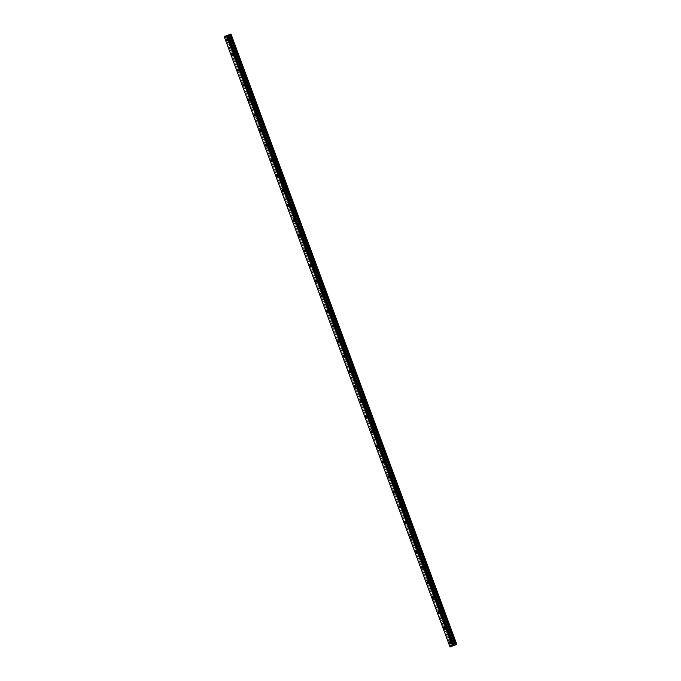 <?xml version="1.0" encoding="UTF-8"?>
<svg xmlns="http://www.w3.org/2000/svg" width="681" height="681" viewBox="0 0 681 681"><rect width="100%" height="100%" fill="white"/><g stroke="black" fill="none" stroke-linecap="round" stroke-linejoin="round"><path stroke-width="0.51" stroke-dasharray="3.4 2.55" d="M229.718 38.817A0.936 0.477 -110.4 0 0 228.944 38.102A0.936 0.477 -110.4 0 0 228.833 39.14A0.936 0.477 -110.4 0 0 229.599 39.856A0.936 0.477 -110.4 0 0 229.718 38.817M452.712 641.655A0.936 0.477 -110.4 0 0 451.946 640.94A0.936 0.477 -110.4 0 0 451.826 641.979A0.936 0.477 -110.4 0 0 452.601 642.694A0.936 0.477 -110.4 0 0 452.712 641.655M447.145 626.588A0.936 0.477 -110.4 0 0 446.37 625.873A0.936 0.477 -110.4 0 0 446.251 626.912A0.936 0.477 -110.4 0 0 447.025 627.627A0.936 0.477 -110.4 0 0 447.145 626.588M441.569 611.512A0.936 0.477 -110.4 0 0 440.794 610.797A0.936 0.477 -110.4 0 0 440.675 611.836A0.936 0.477 -110.4 0 0 441.45 612.559A0.936 0.477 -110.4 0 0 441.569 611.512M435.993 596.445A0.936 0.477 -110.4 0 0 435.219 595.73A0.936 0.477 -110.4 0 0 435.099 596.769A0.936 0.477 -110.4 0 0 435.874 597.484A0.936 0.477 -110.4 0 0 435.993 596.445M430.418 581.37A0.936 0.477 -110.4 0 0 429.643 580.655A0.936 0.477 -110.4 0 0 429.524 581.702A0.936 0.477 -110.4 0 0 430.298 582.417A0.936 0.477 -110.4 0 0 430.418 581.37M424.842 566.303A0.936 0.477 -110.4 0 0 424.067 565.588A0.936 0.477 -110.4 0 0 423.957 566.626A0.936 0.477 -110.4 0 0 424.723 567.341A0.936 0.477 -110.4 0 0 424.842 566.303M419.266 551.227A0.936 0.477 -110.4 0 0 418.492 550.512A0.936 0.477 -110.4 0 0 418.381 551.559A0.936 0.477 -110.4 0 0 419.147 552.274A0.936 0.477 -110.4 0 0 419.266 551.227M413.69 536.16A0.936 0.477 -110.4 0 0 412.924 535.445A0.936 0.477 -110.4 0 0 412.805 536.483A0.936 0.477 -110.4 0 0 413.571 537.198A0.936 0.477 -110.4 0 0 413.69 536.16M408.115 521.084A0.936 0.477 -110.4 0 0 407.349 520.369A0.936 0.477 -110.4 0 0 407.229 521.416A0.936 0.477 -110.4 0 0 407.996 522.131A0.936 0.477 -110.4 0 0 408.115 521.084M402.539 506.017A0.936 0.477 -110.4 0 0 401.773 505.302A0.936 0.477 -110.4 0 0 401.654 506.341A0.936 0.477 -110.4 0 0 402.42 507.056A0.936 0.477 -110.4 0 0 402.539 506.017M396.963 490.95A0.936 0.477 -110.4 0 0 396.197 490.226A0.936 0.477 -110.4 0 0 396.078 491.273A0.936 0.477 -110.4 0 0 396.844 491.988A0.936 0.477 -110.4 0 0 396.963 490.95M391.388 475.874A0.936 0.477 -110.4 0 0 390.622 475.159A0.936 0.477 -110.4 0 0 390.502 476.198A0.936 0.477 -110.4 0 0 391.277 476.913A0.936 0.477 -110.4 0 0 391.388 475.874M385.812 460.807A0.936 0.477 -110.4 0 0 385.046 460.092A0.936 0.477 -110.4 0 0 384.927 461.131A0.936 0.477 -110.4 0 0 385.701 461.846A0.936 0.477 -110.4 0 0 385.812 460.807M380.245 445.732A0.936 0.477 -110.4 0 0 379.47 445.016A0.936 0.477 -110.4 0 0 379.351 446.055A0.936 0.477 -110.4 0 0 380.126 446.779A0.936 0.477 -110.4 0 0 380.245 445.732M374.669 430.664A0.936 0.477 -110.4 0 0 373.895 429.949A0.936 0.477 -110.4 0 0 373.775 430.988A0.936 0.477 -110.4 0 0 374.55 431.703A0.936 0.477 -110.4 0 0 374.669 430.664M369.093 415.589A0.936 0.477 -110.4 0 0 368.319 414.874A0.936 0.477 -110.4 0 0 368.2 415.921A0.936 0.477 -110.4 0 0 368.974 416.636A0.936 0.477 -110.4 0 0 369.093 415.589M363.518 400.522A0.936 0.477 -110.4 0 0 362.743 399.807A0.936 0.477 -110.4 0 0 362.632 400.845A0.936 0.477 -110.4 0 0 363.399 401.56A0.936 0.477 -110.4 0 0 363.518 400.522M357.942 385.446A0.936 0.477 -110.4 0 0 357.167 384.731A0.936 0.477 -110.4 0 0 357.057 385.778A0.936 0.477 -110.4 0 0 357.823 386.493A0.936 0.477 -110.4 0 0 357.942 385.446M352.366 370.379A0.936 0.477 -110.4 0 0 351.6 369.664A0.936 0.477 -110.4 0 0 351.481 370.702A0.936 0.477 -110.4 0 0 352.247 371.417A0.936 0.477 -110.4 0 0 352.366 370.379M346.791 355.303A0.936 0.477 -110.4 0 0 346.025 354.588A0.936 0.477 -110.4 0 0 345.905 355.635A0.936 0.477 -110.4 0 0 346.672 356.35A0.936 0.477 -110.4 0 0 346.791 355.303M341.215 340.236A0.936 0.477 -110.4 0 0 340.449 339.521A0.936 0.477 -110.4 0 0 340.33 340.56A0.936 0.477 -110.4 0 0 341.096 341.275A0.936 0.477 -110.4 0 0 341.215 340.236M335.639 325.169A0.936 0.477 -110.4 0 0 334.873 324.445A0.936 0.477 -110.4 0 0 334.754 325.492A0.936 0.477 -110.4 0 0 335.52 326.208A0.936 0.477 -110.4 0 0 335.639 325.169M330.064 310.093A0.936 0.477 -110.4 0 0 329.298 309.378A0.936 0.477 -110.4 0 0 329.178 310.417A0.936 0.477 -110.4 0 0 329.953 311.132A0.936 0.477 -110.4 0 0 330.064 310.093M324.488 295.026A0.936 0.477 -110.4 0 0 323.722 294.311A0.936 0.477 -110.4 0 0 323.603 295.35A0.936 0.477 -110.4 0 0 324.377 296.065A0.936 0.477 -110.4 0 0 324.488 295.026M318.921 279.951A0.936 0.477 -110.4 0 0 318.146 279.236A0.936 0.477 -110.4 0 0 318.027 280.274A0.936 0.477 -110.4 0 0 318.802 280.998A0.936 0.477 -110.4 0 0 318.921 279.951M313.345 264.883A0.936 0.477 -110.4 0 0 312.57 264.168A0.936 0.477 -110.4 0 0 312.451 265.207A0.936 0.477 -110.4 0 0 313.226 265.922A0.936 0.477 -110.4 0 0 313.345 264.883M307.769 249.808A0.936 0.477 -110.4 0 0 306.995 249.093A0.936 0.477 -110.4 0 0 306.876 250.14A0.936 0.477 -110.4 0 0 307.65 250.855A0.936 0.477 -110.4 0 0 307.769 249.808M302.194 234.741A0.936 0.477 -110.4 0 0 301.419 234.026A0.936 0.477 -110.4 0 0 301.3 235.064A0.936 0.477 -110.4 0 0 302.075 235.779A0.936 0.477 -110.4 0 0 302.194 234.741M296.618 219.665A0.936 0.477 -110.4 0 0 295.843 218.95A0.936 0.477 -110.4 0 0 295.733 219.997A0.936 0.477 -110.4 0 0 296.499 220.712A0.936 0.477 -110.4 0 0 296.618 219.665M291.042 204.598A0.936 0.477 -110.4 0 0 290.276 203.883A0.936 0.477 -110.4 0 0 290.157 204.921A0.936 0.477 -110.4 0 0 290.923 205.636A0.936 0.477 -110.4 0 0 291.042 204.598M285.467 189.522A0.936 0.477 -110.4 0 0 284.701 188.807A0.936 0.477 -110.4 0 0 284.581 189.854A0.936 0.477 -110.4 0 0 285.348 190.569A0.936 0.477 -110.4 0 0 285.467 189.522M279.891 174.455A0.936 0.477 -110.4 0 0 279.125 173.74A0.936 0.477 -110.4 0 0 279.006 174.779A0.936 0.477 -110.4 0 0 279.772 175.494A0.936 0.477 -110.4 0 0 279.891 174.455M274.315 159.388A0.936 0.477 -110.4 0 0 273.549 158.664A0.936 0.477 -110.4 0 0 273.43 159.712A0.936 0.477 -110.4 0 0 274.196 160.427A0.936 0.477 -110.4 0 0 274.315 159.388M268.74 144.312A0.936 0.477 -110.4 0 0 267.974 143.597A0.936 0.477 -110.4 0 0 267.854 144.636A0.936 0.477 -110.4 0 0 268.62 145.351A0.936 0.477 -110.4 0 0 268.74 144.312M263.164 129.245A0.936 0.477 -110.4 0 0 262.398 128.53A0.936 0.477 -110.4 0 0 262.279 129.569A0.936 0.477 -110.4 0 0 263.053 130.284A0.936 0.477 -110.4 0 0 263.164 129.245M257.597 114.17A0.936 0.477 -110.4 0 0 256.822 113.455A0.936 0.477 -110.4 0 0 256.703 114.493A0.936 0.477 -110.4 0 0 257.478 115.217A0.936 0.477 -110.4 0 0 257.597 114.17M252.021 99.103A0.936 0.477 -110.4 0 0 251.246 98.387A0.936 0.477 -110.4 0 0 251.127 99.426A0.936 0.477 -110.4 0 0 251.902 100.141A0.936 0.477 -110.4 0 0 252.021 99.103M246.445 84.027A0.936 0.477 -110.4 0 0 245.671 83.312A0.936 0.477 -110.4 0 0 245.552 84.359A0.936 0.477 -110.4 0 0 246.326 85.074A0.936 0.477 -110.4 0 0 246.445 84.027M240.87 68.96A0.936 0.477 -110.4 0 0 240.095 68.245A0.936 0.477 -110.4 0 0 239.976 69.283A0.936 0.477 -110.4 0 0 240.751 69.998A0.936 0.477 -110.4 0 0 240.87 68.96M235.294 53.884A0.936 0.477 -110.4 0 0 234.519 53.169A0.936 0.477 -110.4 0 0 234.409 54.216A0.936 0.477 -110.4 0 0 235.175 54.931A0.936 0.477 -110.4 0 0 235.294 53.884M230.527 38.511A1.473 0.741 69.6 0 1 230.714 36.876A1.473 0.741 69.6 0 1 231.923 38A1.473 0.741 69.6 0 1 231.736 39.634A1.473 0.741 69.6 0 1 230.527 38.511M228.578 39.234A1.473 0.741 69.6 0 1 228.765 37.6A1.473 0.741 69.6 0 1 229.974 38.723A1.473 0.741 69.6 0 1 229.786 40.358A1.473 0.741 69.6 0 1 228.578 39.234M453.52 641.349A1.473 0.741 69.6 0 1 453.708 639.714A1.473 0.741 69.6 0 1 454.917 640.838A1.473 0.741 69.6 0 1 454.738 642.472A1.473 0.741 69.6 0 1 453.52 641.349M451.571 642.072A1.473 0.741 69.6 0 1 451.758 640.438A1.473 0.741 69.6 0 1 452.967 641.562A1.473 0.741 69.6 0 1 452.78 643.196A1.473 0.741 69.6 0 1 451.571 642.072M447.953 626.282A1.473 0.741 69.6 0 1 448.132 624.647A1.473 0.741 69.6 0 1 449.349 625.771A1.473 0.741 69.6 0 1 449.162 627.405A1.473 0.741 69.6 0 1 447.953 626.282M445.995 627.005A1.473 0.741 69.6 0 1 446.183 625.371A1.473 0.741 69.6 0 1 447.391 626.494A1.473 0.741 69.6 0 1 447.213 628.129A1.473 0.741 69.6 0 1 445.995 627.005M442.378 611.206A1.473 0.741 69.6 0 1 442.556 609.572A1.473 0.741 69.6 0 1 443.774 610.695A1.473 0.741 69.6 0 1 443.586 612.338A1.473 0.741 69.6 0 1 442.378 611.206M440.42 611.93A1.473 0.741 69.6 0 1 440.607 610.295A1.473 0.741 69.6 0 1 441.816 611.419A1.473 0.741 69.6 0 1 441.637 613.062A1.473 0.741 69.6 0 1 440.42 611.93M436.802 596.139A1.473 0.741 69.6 0 1 436.989 594.504A1.473 0.741 69.6 0 1 438.198 595.628A1.473 0.741 69.6 0 1 438.011 597.263A1.473 0.741 69.6 0 1 436.802 596.139M434.853 596.862A1.473 0.741 69.6 0 1 435.031 595.228A1.473 0.741 69.6 0 1 436.24 596.352A1.473 0.741 69.6 0 1 436.061 597.986A1.473 0.741 69.6 0 1 434.853 596.862M431.226 581.063A1.473 0.741 69.6 0 1 431.413 579.429A1.473 0.741 69.6 0 1 432.622 580.553A1.473 0.741 69.6 0 1 432.435 582.195A1.473 0.741 69.6 0 1 431.226 581.063M429.277 581.787A1.473 0.741 69.6 0 1 429.456 580.152A1.473 0.741 69.6 0 1 430.673 581.276A1.473 0.741 69.6 0 1 430.486 582.919A1.473 0.741 69.6 0 1 429.277 581.787M425.651 565.996A1.473 0.741 69.6 0 1 425.838 564.362A1.473 0.741 69.6 0 1 427.047 565.485A1.473 0.741 69.6 0 1 426.859 567.12A1.473 0.741 69.6 0 1 425.651 565.996M423.701 566.72A1.473 0.741 69.6 0 1 423.888 565.085A1.473 0.741 69.6 0 1 425.097 566.209A1.473 0.741 69.6 0 1 424.91 567.843A1.473 0.741 69.6 0 1 423.701 566.72M420.075 550.929A1.473 0.741 69.6 0 1 420.262 549.286A1.473 0.741 69.6 0 1 421.471 550.41A1.473 0.741 69.6 0 1 421.284 552.053A1.473 0.741 69.6 0 1 420.075 550.929M418.125 551.653A1.473 0.741 69.6 0 1 418.313 550.01A1.473 0.741 69.6 0 1 419.522 551.133A1.473 0.741 69.6 0 1 419.334 552.776A1.473 0.741 69.6 0 1 418.125 551.653M414.499 535.853A1.473 0.741 69.6 0 1 414.686 534.219A1.473 0.741 69.6 0 1 415.895 535.343A1.473 0.741 69.6 0 1 415.708 536.977A1.473 0.741 69.6 0 1 414.499 535.853M412.55 536.577A1.473 0.741 69.6 0 1 412.737 534.943A1.473 0.741 69.6 0 1 413.946 536.066A1.473 0.741 69.6 0 1 413.759 537.701A1.473 0.741 69.6 0 1 412.55 536.577M408.923 520.786A1.473 0.741 69.6 0 1 409.111 519.143A1.473 0.741 69.6 0 1 410.32 520.275A1.473 0.741 69.6 0 1 410.132 521.91A1.473 0.741 69.6 0 1 408.923 520.786M406.974 521.51A1.473 0.741 69.6 0 1 407.161 519.867A1.473 0.741 69.6 0 1 408.37 520.999A1.473 0.741 69.6 0 1 408.183 522.633A1.473 0.741 69.6 0 1 406.974 521.51M403.348 505.711A1.473 0.741 69.6 0 1 403.535 504.076A1.473 0.741 69.6 0 1 404.744 505.2A1.473 0.741 69.6 0 1 404.557 506.834A1.473 0.741 69.6 0 1 403.348 505.711M401.398 506.434A1.473 0.741 69.6 0 1 401.586 504.8A1.473 0.741 69.6 0 1 402.794 505.923A1.473 0.741 69.6 0 1 402.607 507.558A1.473 0.741 69.6 0 1 401.398 506.434M397.772 490.643A1.473 0.741 69.6 0 1 397.959 489.001A1.473 0.741 69.6 0 1 399.168 490.133A1.473 0.741 69.6 0 1 398.989 491.767A1.473 0.741 69.6 0 1 397.772 490.643M395.823 491.367A1.473 0.741 69.6 0 1 396.01 489.724A1.473 0.741 69.6 0 1 397.219 490.856A1.473 0.741 69.6 0 1 397.032 492.491A1.473 0.741 69.6 0 1 395.823 491.367M392.196 475.568A1.473 0.741 69.6 0 1 392.384 473.933A1.473 0.741 69.6 0 1 393.592 475.057A1.473 0.741 69.6 0 1 393.414 476.691A1.473 0.741 69.6 0 1 392.196 475.568M390.247 476.291A1.473 0.741 69.6 0 1 390.434 474.657A1.473 0.741 69.6 0 1 391.643 475.781A1.473 0.741 69.6 0 1 391.456 477.415A1.473 0.741 69.6 0 1 390.247 476.291M386.629 460.501A1.473 0.741 69.6 0 1 386.808 458.866A1.473 0.741 69.6 0 1 388.025 459.99A1.473 0.741 69.6 0 1 387.838 461.624A1.473 0.741 69.6 0 1 386.629 460.501M384.671 461.224A1.473 0.741 69.6 0 1 384.859 459.59A1.473 0.741 69.6 0 1 386.067 460.714A1.473 0.741 69.6 0 1 385.889 462.348A1.473 0.741 69.6 0 1 384.671 461.224M381.054 445.425A1.473 0.741 69.6 0 1 381.232 443.791A1.473 0.741 69.6 0 1 382.45 444.914A1.473 0.741 69.6 0 1 382.262 446.557A1.473 0.741 69.6 0 1 381.054 445.425M379.096 446.149A1.473 0.741 69.6 0 1 379.283 444.514A1.473 0.741 69.6 0 1 380.492 445.638A1.473 0.741 69.6 0 1 380.313 447.281A1.473 0.741 69.6 0 1 379.096 446.149M375.478 430.358A1.473 0.741 69.6 0 1 375.665 428.724A1.473 0.741 69.6 0 1 376.874 429.847A1.473 0.741 69.6 0 1 376.687 431.482A1.473 0.741 69.6 0 1 375.478 430.358M373.529 431.082A1.473 0.741 69.6 0 1 373.707 429.447A1.473 0.741 69.6 0 1 374.916 430.571A1.473 0.741 69.6 0 1 374.737 432.205A1.473 0.741 69.6 0 1 373.529 431.082M369.902 415.282A1.473 0.741 69.6 0 1 370.089 413.648A1.473 0.741 69.6 0 1 371.298 414.772A1.473 0.741 69.6 0 1 371.111 416.414A1.473 0.741 69.6 0 1 369.902 415.282M367.953 416.006A1.473 0.741 69.6 0 1 368.132 414.371A1.473 0.741 69.6 0 1 369.349 415.495A1.473 0.741 69.6 0 1 369.162 417.138A1.473 0.741 69.6 0 1 367.953 416.006M364.326 400.215A1.473 0.741 69.6 0 1 364.514 398.581A1.473 0.741 69.6 0 1 365.723 399.704A1.473 0.741 69.6 0 1 365.535 401.339A1.473 0.741 69.6 0 1 364.326 400.215M362.377 400.939A1.473 0.741 69.6 0 1 362.556 399.304A1.473 0.741 69.6 0 1 363.773 400.428A1.473 0.741 69.6 0 1 363.586 402.062A1.473 0.741 69.6 0 1 362.377 400.939M358.751 385.14A1.473 0.741 69.6 0 1 358.938 383.505A1.473 0.741 69.6 0 1 360.147 384.629A1.473 0.741 69.6 0 1 359.96 386.272A1.473 0.741 69.6 0 1 358.751 385.14M356.801 385.872A1.473 0.741 69.6 0 1 356.989 384.229A1.473 0.741 69.6 0 1 358.197 385.352A1.473 0.741 69.6 0 1 358.01 386.995A1.473 0.741 69.6 0 1 356.801 385.872M353.175 370.072A1.473 0.741 69.6 0 1 353.362 368.438A1.473 0.741 69.6 0 1 354.571 369.562A1.473 0.741 69.6 0 1 354.384 371.196A1.473 0.741 69.6 0 1 353.175 370.072M351.226 370.796A1.473 0.741 69.6 0 1 351.413 369.162A1.473 0.741 69.6 0 1 352.622 370.285A1.473 0.741 69.6 0 1 352.435 371.92A1.473 0.741 69.6 0 1 351.226 370.796M347.599 355.005A1.473 0.741 69.6 0 1 347.787 353.362A1.473 0.741 69.6 0 1 348.995 354.495A1.473 0.741 69.6 0 1 348.808 356.129A1.473 0.741 69.6 0 1 347.599 355.005M345.65 355.729A1.473 0.741 69.6 0 1 345.837 354.086A1.473 0.741 69.6 0 1 347.046 355.218A1.473 0.741 69.6 0 1 346.859 356.853A1.473 0.741 69.6 0 1 345.65 355.729M342.024 339.93A1.473 0.741 69.6 0 1 342.211 338.295A1.473 0.741 69.6 0 1 343.42 339.419A1.473 0.741 69.6 0 1 343.233 341.053A1.473 0.741 69.6 0 1 342.024 339.93M340.074 340.653A1.473 0.741 69.6 0 1 340.262 339.019A1.473 0.741 69.6 0 1 341.47 340.142A1.473 0.741 69.6 0 1 341.283 341.777A1.473 0.741 69.6 0 1 340.074 340.653M336.448 324.863A1.473 0.741 69.6 0 1 336.635 323.22A1.473 0.741 69.6 0 1 337.844 324.352A1.473 0.741 69.6 0 1 337.665 325.986A1.473 0.741 69.6 0 1 336.448 324.863M334.499 325.586A1.473 0.741 69.6 0 1 334.686 323.943A1.473 0.741 69.6 0 1 335.895 325.075A1.473 0.741 69.6 0 1 335.707 326.71A1.473 0.741 69.6 0 1 334.499 325.586M330.872 309.787A1.473 0.741 69.6 0 1 331.06 308.152A1.473 0.741 69.6 0 1 332.268 309.276A1.473 0.741 69.6 0 1 332.09 310.911A1.473 0.741 69.6 0 1 330.872 309.787M328.923 310.51A1.473 0.741 69.6 0 1 329.11 308.876A1.473 0.741 69.6 0 1 330.319 310A1.473 0.741 69.6 0 1 330.132 311.634A1.473 0.741 69.6 0 1 328.923 310.51M325.305 294.72A1.473 0.741 69.6 0 1 325.484 293.077A1.473 0.741 69.6 0 1 326.693 294.209A1.473 0.741 69.6 0 1 326.514 295.843A1.473 0.741 69.6 0 1 325.305 294.72M323.347 295.443A1.473 0.741 69.6 0 1 323.535 293.809A1.473 0.741 69.6 0 1 324.743 294.933A1.473 0.741 69.6 0 1 324.565 296.567A1.473 0.741 69.6 0 1 323.347 295.443M319.729 279.644A1.473 0.741 69.6 0 1 319.908 278.01A1.473 0.741 69.6 0 1 321.126 279.133A1.473 0.741 69.6 0 1 320.938 280.768A1.473 0.741 69.6 0 1 319.729 279.644M317.772 280.368A1.473 0.741 69.6 0 1 317.959 278.733A1.473 0.741 69.6 0 1 319.168 279.857A1.473 0.741 69.6 0 1 318.989 281.5A1.473 0.741 69.6 0 1 317.772 280.368M314.154 264.577A1.473 0.741 69.6 0 1 314.333 262.943A1.473 0.741 69.6 0 1 315.55 264.066A1.473 0.741 69.6 0 1 315.363 265.701A1.473 0.741 69.6 0 1 314.154 264.577M312.204 265.301A1.473 0.741 69.6 0 1 312.383 263.666A1.473 0.741 69.6 0 1 313.592 264.79A1.473 0.741 69.6 0 1 313.413 266.424A1.473 0.741 69.6 0 1 312.204 265.301M308.578 249.501A1.473 0.741 69.6 0 1 308.765 247.867A1.473 0.741 69.6 0 1 309.974 248.991A1.473 0.741 69.6 0 1 309.787 250.634A1.473 0.741 69.6 0 1 308.578 249.501M306.629 250.225A1.473 0.741 69.6 0 1 306.808 248.591A1.473 0.741 69.6 0 1 308.025 249.714A1.473 0.741 69.6 0 1 307.838 251.357A1.473 0.741 69.6 0 1 306.629 250.225M303.002 234.434A1.473 0.741 69.6 0 1 303.19 232.8A1.473 0.741 69.6 0 1 304.398 233.923A1.473 0.741 69.6 0 1 304.211 235.558A1.473 0.741 69.6 0 1 303.002 234.434M301.053 235.158A1.473 0.741 69.6 0 1 301.232 233.523A1.473 0.741 69.6 0 1 302.449 234.647A1.473 0.741 69.6 0 1 302.262 236.281A1.473 0.741 69.6 0 1 301.053 235.158M297.427 219.359A1.473 0.741 69.6 0 1 297.614 217.724A1.473 0.741 69.6 0 1 298.823 218.848A1.473 0.741 69.6 0 1 298.636 220.491A1.473 0.741 69.6 0 1 297.427 219.359M295.477 220.091A1.473 0.741 69.6 0 1 295.665 218.448A1.473 0.741 69.6 0 1 296.873 219.571A1.473 0.741 69.6 0 1 296.686 221.214A1.473 0.741 69.6 0 1 295.477 220.091M291.851 204.291A1.473 0.741 69.6 0 1 292.038 202.657A1.473 0.741 69.6 0 1 293.247 203.781A1.473 0.741 69.6 0 1 293.06 205.415A1.473 0.741 69.6 0 1 291.851 204.291M289.902 205.015A1.473 0.741 69.6 0 1 290.089 203.381A1.473 0.741 69.6 0 1 291.298 204.504A1.473 0.741 69.6 0 1 291.11 206.139A1.473 0.741 69.6 0 1 289.902 205.015M286.275 189.224A1.473 0.741 69.6 0 1 286.463 187.581A1.473 0.741 69.6 0 1 287.671 188.705A1.473 0.741 69.6 0 1 287.484 190.348A1.473 0.741 69.6 0 1 286.275 189.224M284.326 189.948A1.473 0.741 69.6 0 1 284.513 188.305A1.473 0.741 69.6 0 1 285.722 189.437A1.473 0.741 69.6 0 1 285.535 191.072A1.473 0.741 69.6 0 1 284.326 189.948M280.7 174.149A1.473 0.741 69.6 0 1 280.887 172.514A1.473 0.741 69.6 0 1 282.096 173.638A1.473 0.741 69.6 0 1 281.908 175.272A1.473 0.741 69.6 0 1 280.7 174.149M278.75 174.872A1.473 0.741 69.6 0 1 278.938 173.238A1.473 0.741 69.6 0 1 280.146 174.362A1.473 0.741 69.6 0 1 279.959 175.996A1.473 0.741 69.6 0 1 278.75 174.872M275.124 159.082A1.473 0.741 69.6 0 1 275.311 157.439A1.473 0.741 69.6 0 1 276.52 158.571A1.473 0.741 69.6 0 1 276.341 160.205A1.473 0.741 69.6 0 1 275.124 159.082M273.175 159.805A1.473 0.741 69.6 0 1 273.362 158.162A1.473 0.741 69.6 0 1 274.571 159.294A1.473 0.741 69.6 0 1 274.383 160.929A1.473 0.741 69.6 0 1 273.175 159.805M269.548 144.006A1.473 0.741 69.6 0 1 269.736 142.372A1.473 0.741 69.6 0 1 270.944 143.495A1.473 0.741 69.6 0 1 270.766 145.13A1.473 0.741 69.6 0 1 269.548 144.006M267.599 144.73A1.473 0.741 69.6 0 1 267.786 143.095A1.473 0.741 69.6 0 1 268.995 144.219A1.473 0.741 69.6 0 1 268.808 145.853A1.473 0.741 69.6 0 1 267.599 144.73M263.981 128.939A1.473 0.741 69.6 0 1 264.16 127.296A1.473 0.741 69.6 0 1 265.369 128.428A1.473 0.741 69.6 0 1 265.19 130.062A1.473 0.741 69.6 0 1 263.981 128.939M262.023 129.662A1.473 0.741 69.6 0 1 262.211 128.028A1.473 0.741 69.6 0 1 263.419 129.152A1.473 0.741 69.6 0 1 263.232 130.786A1.473 0.741 69.6 0 1 262.023 129.662M258.405 113.863A1.473 0.741 69.6 0 1 258.584 112.229A1.473 0.741 69.6 0 1 259.801 113.352A1.473 0.741 69.6 0 1 259.614 114.987A1.473 0.741 69.6 0 1 258.405 113.863M256.448 114.587A1.473 0.741 69.6 0 1 256.635 112.952A1.473 0.741 69.6 0 1 257.844 114.076A1.473 0.741 69.6 0 1 257.665 115.719A1.473 0.741 69.6 0 1 256.448 114.587M252.83 98.796A1.473 0.741 69.6 0 1 253.009 97.162A1.473 0.741 69.6 0 1 254.226 98.285A1.473 0.741 69.6 0 1 254.039 99.92A1.473 0.741 69.6 0 1 252.83 98.796M250.872 99.52A1.473 0.741 69.6 0 1 251.059 97.885A1.473 0.741 69.6 0 1 252.268 99.009A1.473 0.741 69.6 0 1 252.089 100.643A1.473 0.741 69.6 0 1 250.872 99.52M247.254 83.72A1.473 0.741 69.6 0 1 247.441 82.086A1.473 0.741 69.6 0 1 248.65 83.21A1.473 0.741 69.6 0 1 248.463 84.853A1.473 0.741 69.6 0 1 247.254 83.72M245.305 84.444A1.473 0.741 69.6 0 1 245.483 82.81A1.473 0.741 69.6 0 1 246.701 83.933A1.473 0.741 69.6 0 1 246.513 85.576A1.473 0.741 69.6 0 1 245.305 84.444M241.678 68.653A1.473 0.741 69.6 0 1 241.866 67.019A1.473 0.741 69.6 0 1 243.074 68.143A1.473 0.741 69.6 0 1 242.887 69.777A1.473 0.741 69.6 0 1 241.678 68.653M239.729 69.377A1.473 0.741 69.6 0 1 239.908 67.742A1.473 0.741 69.6 0 1 241.125 68.866A1.473 0.741 69.6 0 1 240.938 70.501A1.473 0.741 69.6 0 1 239.729 69.377M236.103 53.578A1.473 0.741 69.6 0 1 236.29 51.943A1.473 0.741 69.6 0 1 237.499 53.067A1.473 0.741 69.6 0 1 237.311 54.71A1.473 0.741 69.6 0 1 236.103 53.578M234.153 54.31A1.473 0.741 69.6 0 1 234.341 52.667A1.473 0.741 69.6 0 1 235.549 53.79A1.473 0.741 69.6 0 1 235.362 55.433A1.473 0.741 69.6 0 1 234.153 54.31M225.19 36.204L450.975 646.575L452.967 645.843L453.665 645.579L227.88 35.208M453.24 645.741L227.454 35.361L453.231 645.741M224.194 36.57L450.073 646.916M450.081 646.907L450.882 646.61L225.096 36.238M227.267 35.438L453.027 645.818L227.241 35.446M227.973 35.165L453.665 645.579M453.759 645.545L454.338 645.333L228.552 34.952M228.646 34.918L454.338 645.333M454.431 645.299L456.798 644.43M230.833 34.118L456.585 644.507M452.908 645.86L227.131 35.489M226.118 35.863L451.903 646.235M451.801 646.269L226.024 35.897M452.967 645.843L227.182 35.463M226.56 38.987L228.944 38.102M449.562 641.825L451.946 640.94M443.986 626.758L446.37 625.873M438.411 611.683L440.794 610.797M432.835 596.616L435.219 595.73M427.259 581.54L429.643 580.655M421.684 566.473L424.067 565.588M416.108 551.397L418.492 550.512M410.532 536.33L412.924 535.445M404.965 521.254L407.349 520.369M399.389 506.187L401.773 505.302M393.814 491.112L396.197 490.226M388.238 476.045L390.622 475.159M382.662 460.977L385.046 460.092M377.087 445.902L379.47 445.016M371.511 430.835L373.895 429.949M365.935 415.759L368.319 414.874M360.36 400.692L362.743 399.807M354.784 385.616L357.167 384.731M349.208 370.549L351.6 369.664M343.633 355.473L346.025 354.588M338.065 340.406L340.449 339.521M332.49 325.331L334.873 324.445M326.914 310.264L329.298 309.378M321.338 295.188L323.722 294.311M315.763 280.121L318.146 279.236M310.187 265.054L312.57 264.168M304.611 249.978L306.995 249.093M299.036 234.911L301.419 234.026M293.46 219.835L295.843 218.95M287.884 204.768L290.276 203.883M282.309 189.693L284.701 188.807M276.741 174.625L279.125 173.74M271.166 159.55L273.549 158.664M265.59 144.483L267.974 143.597M260.014 129.407L262.398 128.53M254.439 114.34L256.822 113.455M248.863 99.273L251.246 98.387M243.287 84.197L245.671 83.312M237.712 69.13L240.095 68.245M232.136 54.054L234.519 53.169M228.765 37.6L230.714 36.876M451.758 640.438L453.708 639.714M446.183 625.371L448.132 624.647M440.607 610.295L442.556 609.572M435.031 595.228L436.989 594.504M429.456 580.152L431.413 579.429M423.888 565.085L425.838 564.362M418.313 550.01L420.262 549.286M412.737 534.943L414.686 534.219M407.161 519.867L409.111 519.143M401.586 504.8L403.535 504.076M396.01 489.724L397.959 489.001M390.434 474.657L392.384 473.933M384.859 459.59L386.808 458.866M379.283 444.514L381.232 443.791M373.707 429.447L375.665 428.724M368.132 414.371L370.089 413.648M362.556 399.304L364.514 398.581M356.989 384.229L358.938 383.505M351.413 369.162L353.362 368.438M345.837 354.086L347.787 353.362M340.262 339.019L342.211 338.295M334.686 323.943L336.635 323.22M329.11 308.876L331.06 308.152M323.535 293.809L325.484 293.077M317.959 278.733L319.908 278.01M312.383 263.666L314.333 262.943M306.808 248.591L308.765 247.867M301.232 233.523L303.19 232.8M295.665 218.448L297.614 217.724M290.089 203.381L292.038 202.657M284.513 188.305L286.463 187.581M278.938 173.238L280.887 172.514M273.362 158.162L275.311 157.439M267.786 143.095L269.736 142.372M262.211 128.028L264.16 127.296M256.635 112.952L258.584 112.229M251.059 97.885L253.009 97.162M245.483 82.81L247.441 82.086M239.908 67.742L241.866 67.019M234.341 52.667L236.29 51.943M227.216 40.741L229.599 39.856M450.209 643.579L452.601 642.694M444.642 628.512L447.025 627.627M439.066 613.445L441.45 612.559M433.491 598.369L435.874 597.484M427.915 583.302L430.298 582.417M422.339 568.226L424.723 567.341M416.763 553.159L419.147 552.274M411.188 538.084L413.571 537.198M405.612 523.017L407.996 522.131M400.036 507.941L402.42 507.056M394.461 492.874L396.844 491.988M388.885 477.798L391.277 476.913M383.309 462.731L385.701 461.846M377.742 447.664L380.126 446.779M372.166 432.588L374.55 431.703M366.591 417.521L368.974 416.636M361.015 402.445L363.399 401.56M355.439 387.378L357.823 386.493M349.864 372.303L352.247 371.417M344.288 357.236L346.672 356.35M338.712 342.16L341.096 341.275M333.137 327.093L335.52 326.208M327.561 312.017L329.953 311.132M321.985 296.95L324.377 296.065M316.418 281.883L318.802 280.998M310.842 266.807L313.226 265.922M305.267 251.74L307.65 250.855M299.691 236.665L302.075 235.779M294.115 221.597L296.499 220.712M288.54 206.522L290.923 205.636M282.964 191.455L285.348 190.569M277.388 176.379L279.772 175.494M271.813 161.312L274.196 160.427M266.237 146.236L268.62 145.351M260.661 131.169L263.053 130.284M255.094 116.102L257.478 115.217M249.518 101.026L251.902 100.141M243.943 85.959L246.326 85.074M238.367 70.884L240.751 69.998M232.791 55.816L235.175 54.931M229.786 40.358L231.736 39.634M452.78 643.196L454.738 642.472M447.213 628.129L449.162 627.405M441.637 613.062L443.586 612.338M436.061 597.986L438.011 597.263M430.486 582.919L432.435 582.195M424.91 567.843L426.859 567.12M419.334 552.776L421.284 552.053M413.759 537.701L415.708 536.977M408.183 522.633L410.132 521.91M402.607 507.558L404.557 506.834M397.032 492.491L398.989 491.767M391.456 477.415L393.414 476.691M385.889 462.348L387.838 461.624M380.313 447.281L382.262 446.557M374.737 432.205L376.687 431.482M369.162 417.138L371.111 416.414M363.586 402.062L365.535 401.339M358.01 386.995L359.96 386.272M352.435 371.92L354.384 371.196M346.859 356.853L348.808 356.129M341.283 341.777L343.233 341.053M335.707 326.71L337.665 325.986M330.132 311.634L332.09 310.911M324.565 296.567L326.514 295.843M318.989 281.5L320.938 280.768M313.413 266.424L315.363 265.701M307.838 251.357L309.787 250.634M302.262 236.281L304.211 235.558M296.686 221.214L298.636 220.491M291.11 206.139L293.06 205.415M285.535 191.072L287.484 190.348M279.959 175.996L281.908 175.272M274.383 160.929L276.341 160.205M268.808 145.853L270.766 145.13M263.232 130.786L265.19 130.062M257.665 115.719L259.614 114.987M252.089 100.643L254.039 99.92M246.513 85.576L248.463 84.853M240.938 70.501L242.887 69.777M235.362 55.433L237.311 54.71"/><path stroke-width="1.02" d="M227.335 39.702A0.936 0.477 -110.4 0 0 226.56 38.987A0.936 0.477 -110.4 0 0 226.45 40.026A0.936 0.477 -110.4 0 0 227.216 40.741A0.936 0.477 -110.4 0 0 227.335 39.702M450.328 642.541A0.936 0.477 -110.4 0 0 449.562 641.825A0.936 0.477 -110.4 0 0 449.443 642.864A0.936 0.477 -110.4 0 0 450.209 643.579A0.936 0.477 -110.4 0 0 450.328 642.541M444.753 627.473A0.936 0.477 -110.4 0 0 443.986 626.758A0.936 0.477 -110.4 0 0 443.867 627.797A0.936 0.477 -110.4 0 0 444.642 628.512A0.936 0.477 -110.4 0 0 444.753 627.473M439.177 612.398A0.936 0.477 -110.4 0 0 438.411 611.683A0.936 0.477 -110.4 0 0 438.292 612.721A0.936 0.477 -110.4 0 0 439.066 613.445A0.936 0.477 -110.4 0 0 439.177 612.398M433.61 597.331A0.936 0.477 -110.4 0 0 432.835 596.616A0.936 0.477 -110.4 0 0 432.716 597.654A0.936 0.477 -110.4 0 0 433.491 598.369A0.936 0.477 -110.4 0 0 433.61 597.331M428.034 582.255A0.936 0.477 -110.4 0 0 427.259 581.54A0.936 0.477 -110.4 0 0 427.14 582.578A0.936 0.477 -110.4 0 0 427.915 583.302A0.936 0.477 -110.4 0 0 428.034 582.255M422.458 567.188A0.936 0.477 -110.4 0 0 421.684 566.473A0.936 0.477 -110.4 0 0 421.565 567.511A0.936 0.477 -110.4 0 0 422.339 568.226A0.936 0.477 -110.4 0 0 422.458 567.188M416.883 552.112A0.936 0.477 -110.4 0 0 416.108 551.397A0.936 0.477 -110.4 0 0 415.989 552.444A0.936 0.477 -110.4 0 0 416.763 553.159A0.936 0.477 -110.4 0 0 416.883 552.112M411.307 537.045A0.936 0.477 -110.4 0 0 410.532 536.33A0.936 0.477 -110.4 0 0 410.422 537.369A0.936 0.477 -110.4 0 0 411.188 538.084A0.936 0.477 -110.4 0 0 411.307 537.045M405.731 521.969A0.936 0.477 -110.4 0 0 404.965 521.254A0.936 0.477 -110.4 0 0 404.846 522.301A0.936 0.477 -110.4 0 0 405.612 523.017A0.936 0.477 -110.4 0 0 405.731 521.969M400.156 506.902A0.936 0.477 -110.4 0 0 399.389 506.187A0.936 0.477 -110.4 0 0 399.27 507.226A0.936 0.477 -110.4 0 0 400.036 507.941A0.936 0.477 -110.4 0 0 400.156 506.902M394.58 491.835A0.936 0.477 -110.4 0 0 393.814 491.112A0.936 0.477 -110.4 0 0 393.695 492.159A0.936 0.477 -110.4 0 0 394.461 492.874A0.936 0.477 -110.4 0 0 394.58 491.835M389.004 476.76A0.936 0.477 -110.4 0 0 388.238 476.045A0.936 0.477 -110.4 0 0 388.119 477.083A0.936 0.477 -110.4 0 0 388.885 477.798A0.936 0.477 -110.4 0 0 389.004 476.76M383.429 461.692A0.936 0.477 -110.4 0 0 382.662 460.977A0.936 0.477 -110.4 0 0 382.543 462.016A0.936 0.477 -110.4 0 0 383.309 462.731A0.936 0.477 -110.4 0 0 383.429 461.692M377.853 446.617A0.936 0.477 -110.4 0 0 377.087 445.902A0.936 0.477 -110.4 0 0 376.968 446.94A0.936 0.477 -110.4 0 0 377.742 447.664A0.936 0.477 -110.4 0 0 377.853 446.617M372.286 431.55A0.936 0.477 -110.4 0 0 371.511 430.835A0.936 0.477 -110.4 0 0 371.392 431.873A0.936 0.477 -110.4 0 0 372.166 432.588A0.936 0.477 -110.4 0 0 372.286 431.55M366.71 416.474A0.936 0.477 -110.4 0 0 365.935 415.759A0.936 0.477 -110.4 0 0 365.816 416.798A0.936 0.477 -110.4 0 0 366.591 417.521A0.936 0.477 -110.4 0 0 366.71 416.474M361.134 401.407A0.936 0.477 -110.4 0 0 360.36 400.692A0.936 0.477 -110.4 0 0 360.24 401.73A0.936 0.477 -110.4 0 0 361.015 402.445A0.936 0.477 -110.4 0 0 361.134 401.407M355.559 386.331A0.936 0.477 -110.4 0 0 354.784 385.616A0.936 0.477 -110.4 0 0 354.665 386.663A0.936 0.477 -110.4 0 0 355.439 387.378A0.936 0.477 -110.4 0 0 355.559 386.331M349.983 371.264A0.936 0.477 -110.4 0 0 349.208 370.549A0.936 0.477 -110.4 0 0 349.098 371.588A0.936 0.477 -110.4 0 0 349.864 372.303A0.936 0.477 -110.4 0 0 349.983 371.264M344.407 356.189A0.936 0.477 -110.4 0 0 343.633 355.473A0.936 0.477 -110.4 0 0 343.522 356.521A0.936 0.477 -110.4 0 0 344.288 357.236A0.936 0.477 -110.4 0 0 344.407 356.189M338.832 341.121A0.936 0.477 -110.4 0 0 338.065 340.406A0.936 0.477 -110.4 0 0 337.946 341.445A0.936 0.477 -110.4 0 0 338.712 342.16A0.936 0.477 -110.4 0 0 338.832 341.121M333.256 326.054A0.936 0.477 -110.4 0 0 332.49 325.331A0.936 0.477 -110.4 0 0 332.371 326.378A0.936 0.477 -110.4 0 0 333.137 327.093A0.936 0.477 -110.4 0 0 333.256 326.054M327.68 310.979A0.936 0.477 -110.4 0 0 326.914 310.264A0.936 0.477 -110.4 0 0 326.795 311.302A0.936 0.477 -110.4 0 0 327.561 312.017A0.936 0.477 -110.4 0 0 327.68 310.979M322.104 295.912A0.936 0.477 -110.4 0 0 321.338 295.188A0.936 0.477 -110.4 0 0 321.219 296.235A0.936 0.477 -110.4 0 0 321.985 296.95A0.936 0.477 -110.4 0 0 322.104 295.912M316.529 280.836A0.936 0.477 -110.4 0 0 315.763 280.121A0.936 0.477 -110.4 0 0 315.644 281.159A0.936 0.477 -110.4 0 0 316.418 281.883A0.936 0.477 -110.4 0 0 316.529 280.836M310.962 265.769A0.936 0.477 -110.4 0 0 310.187 265.054A0.936 0.477 -110.4 0 0 310.068 266.092A0.936 0.477 -110.4 0 0 310.842 266.807A0.936 0.477 -110.4 0 0 310.962 265.769M305.386 250.693A0.936 0.477 -110.4 0 0 304.611 249.978A0.936 0.477 -110.4 0 0 304.492 251.017A0.936 0.477 -110.4 0 0 305.267 251.74A0.936 0.477 -110.4 0 0 305.386 250.693M299.81 235.626A0.936 0.477 -110.4 0 0 299.036 234.911A0.936 0.477 -110.4 0 0 298.916 235.949A0.936 0.477 -110.4 0 0 299.691 236.665A0.936 0.477 -110.4 0 0 299.81 235.626M294.235 220.55A0.936 0.477 -110.4 0 0 293.46 219.835A0.936 0.477 -110.4 0 0 293.341 220.882A0.936 0.477 -110.4 0 0 294.115 221.597A0.936 0.477 -110.4 0 0 294.235 220.55M288.659 205.483A0.936 0.477 -110.4 0 0 287.884 204.768A0.936 0.477 -110.4 0 0 287.774 205.807A0.936 0.477 -110.4 0 0 288.54 206.522A0.936 0.477 -110.4 0 0 288.659 205.483M283.083 190.408A0.936 0.477 -110.4 0 0 282.309 189.693A0.936 0.477 -110.4 0 0 282.198 190.74A0.936 0.477 -110.4 0 0 282.964 191.455A0.936 0.477 -110.4 0 0 283.083 190.408M277.507 175.34A0.936 0.477 -110.4 0 0 276.741 174.625A0.936 0.477 -110.4 0 0 276.622 175.664A0.936 0.477 -110.4 0 0 277.388 176.379A0.936 0.477 -110.4 0 0 277.507 175.34M271.932 160.273A0.936 0.477 -110.4 0 0 271.166 159.55A0.936 0.477 -110.4 0 0 271.047 160.597A0.936 0.477 -110.4 0 0 271.813 161.312A0.936 0.477 -110.4 0 0 271.932 160.273M266.356 145.198A0.936 0.477 -110.4 0 0 265.59 144.483A0.936 0.477 -110.4 0 0 265.471 145.521A0.936 0.477 -110.4 0 0 266.237 146.236A0.936 0.477 -110.4 0 0 266.356 145.198M260.78 130.131A0.936 0.477 -110.4 0 0 260.014 129.407A0.936 0.477 -110.4 0 0 259.895 130.454A0.936 0.477 -110.4 0 0 260.661 131.169A0.936 0.477 -110.4 0 0 260.78 130.131M255.205 115.055A0.936 0.477 -110.4 0 0 254.439 114.34A0.936 0.477 -110.4 0 0 254.319 115.378A0.936 0.477 -110.4 0 0 255.094 116.102A0.936 0.477 -110.4 0 0 255.205 115.055M249.629 99.988A0.936 0.477 -110.4 0 0 248.863 99.273A0.936 0.477 -110.4 0 0 248.744 100.311A0.936 0.477 -110.4 0 0 249.518 101.026A0.936 0.477 -110.4 0 0 249.629 99.988M244.062 84.912A0.936 0.477 -110.4 0 0 243.287 84.197A0.936 0.477 -110.4 0 0 243.168 85.236A0.936 0.477 -110.4 0 0 243.943 85.959A0.936 0.477 -110.4 0 0 244.062 84.912M238.486 69.845A0.936 0.477 -110.4 0 0 237.712 69.13A0.936 0.477 -110.4 0 0 237.592 70.169A0.936 0.477 -110.4 0 0 238.367 70.884A0.936 0.477 -110.4 0 0 238.486 69.845M232.911 54.769A0.936 0.477 -110.4 0 0 232.136 54.054A0.936 0.477 -110.4 0 0 232.017 55.101A0.936 0.477 -110.4 0 0 232.791 55.816A0.936 0.477 -110.4 0 0 232.911 54.769M229.659 34.561L227.216 35.463L231.021 34.05L229.659 34.561L455.444 644.933L229.701 34.544M455.444 644.933L453.861 645.52L228.075 35.148M449.979 646.95L224.194 36.578L226.799 35.616L452.584 645.997L449.979 646.95M228.016 35.165L453.801 645.545L453.001 645.843L227.216 35.463L224.194 36.57M452.967 645.852L227.182 35.48L453.001 645.843M230.995 34.059L456.781 644.439L230.842 34.118M456.585 644.507L456.159 644.669L230.374 34.297M230.28 34.331L456.159 644.669M456.057 644.703L455.487 644.916M455.146 645.043L229.361 34.671M454.133 645.418L228.348 35.046M229.454 34.629L455.24 645.009M456.798 644.43L231.012 34.05L456.806 644.422M228.288 35.063L454.074 645.443"/></g></svg>
